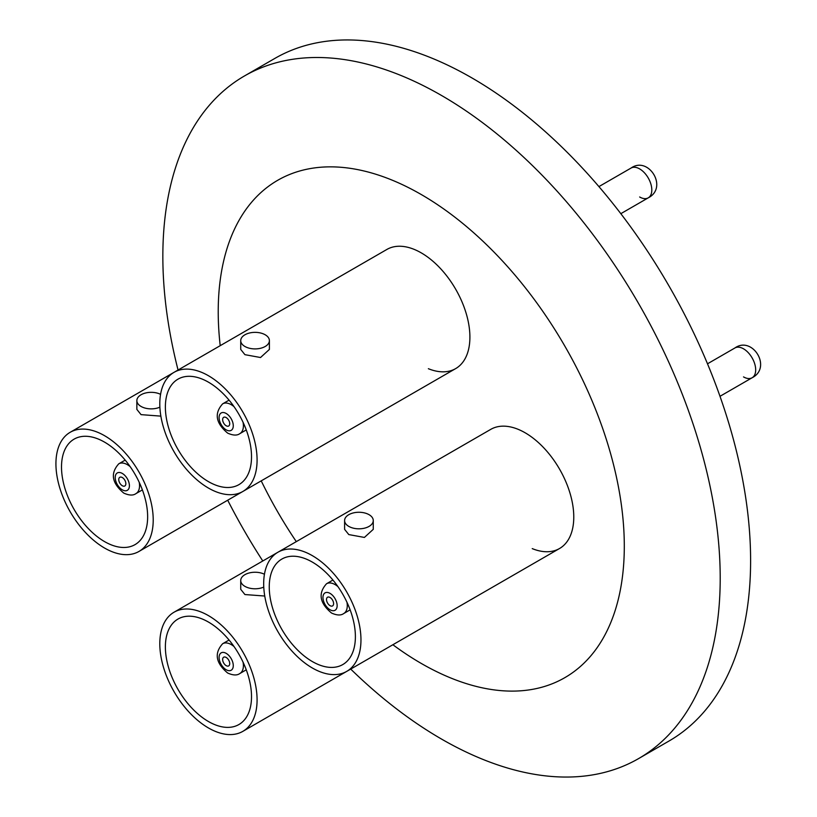 <?xml version="1.0" encoding="UTF-8"?>
<svg xmlns="http://www.w3.org/2000/svg" width="817" height="817" viewBox="0 0 817 817"><rect width="100%" height="100%" fill="white"/><g stroke="black" fill="none" stroke-linecap="round" stroke-linejoin="round"><path stroke-width="1.23" d="M277.923 552.241A68.791 39.716 -120 0 0 267.384 607.358A68.791 39.716 -120 0 0 312.319 667.979A68.791 39.716 -120 0 0 346.714 671.39A68.791 39.716 -120 0 0 357.264 616.263A68.791 39.716 -120 0 0 312.319 555.642A68.791 39.716 -120 0 0 277.923 552.241L490.741 429.374A68.791 39.716 60 0 1 525.127 432.775A68.791 39.716 60 0 1 570.072 493.397A68.791 39.716 60 0 1 559.522 548.524A68.791 39.716 60 0 1 532.235 548.615M174.052 372.327A68.791 39.716 -120 0 0 163.502 427.454A68.791 39.716 -120 0 0 208.447 488.066A68.791 39.716 -120 0 0 242.843 491.477A68.791 39.716 -120 0 0 253.382 436.349A68.791 39.716 -120 0 0 208.447 375.728A68.791 39.716 -120 0 0 174.052 372.327L386.86 249.461A68.791 39.716 60 0 1 421.255 252.872A68.791 39.716 60 0 1 466.201 313.483A68.791 39.716 60 0 1 455.651 368.61A68.791 39.716 60 0 1 428.363 368.702M220.212 345.673A287.145 165.78 60 0 1 421.255 194.528A287.145 165.78 60 0 1 624.3 546.205A287.145 165.78 60 0 1 421.255 663.435A287.145 165.78 60 0 1 392.875 644.746M178.055 370.019A394.121 227.545 60 0 1 244.467 75.961A394.121 227.545 60 0 1 441.527 95.477A394.121 227.545 60 0 1 698.995 442.783A394.121 227.545 60 0 1 638.588 758.595A394.121 227.545 60 0 1 441.527 739.068A394.121 227.545 60 0 1 350.718 669.082M244.467 75.961L274.869 58.405A394.121 227.545 60 0 1 471.93 77.932A394.121 227.545 60 0 1 729.397 425.228A394.121 227.545 60 0 1 668.99 741.039L638.588 758.595M262.788 560.983A394.121 227.545 60 0 1 227.708 500.218M296.305 541.63A287.145 165.78 60 0 1 261.226 480.866M226.176 417.569A5.014 2.9 -120 0 0 223.674 417.313A5.014 2.9 -120 0 0 222.908 421.337A5.014 2.9 -120 0 0 226.176 425.759A5.014 2.9 -120 0 0 228.689 426.004A5.014 2.9 -120 0 0 229.454 421.991A5.014 2.9 -120 0 0 226.176 417.569M208.447 382.172A60.907 35.162 -120 0 0 177.994 379.149A60.907 35.162 -120 0 0 168.659 427.955A60.907 35.162 -120 0 0 208.447 481.632A60.907 35.162 -120 0 0 238.901 484.655A60.907 35.162 -120 0 0 248.235 435.839A60.907 35.162 -120 0 0 208.447 382.172M265.198 334.776A14.328 8.272 180 0 1 269.396 340.628A14.328 8.272 180 0 1 260.552 348.277A14.328 8.272 180 0 1 244.926 346.479A14.328 8.272 180 0 1 240.729 340.628A14.328 8.272 180 0 1 249.583 332.989A14.328 8.272 180 0 1 265.198 334.776M240.729 340.628L240.729 349.431L244.926 354.67L260.531 357.519L269.396 349.431L269.396 340.628M639.65 196.989A17.198 9.927 -120 0 0 648.249 197.847A17.198 9.927 -120 0 0 650.883 184.06A17.198 9.927 -120 0 0 639.65 168.905A17.198 9.927 -120 0 0 631.051 168.057C648.494 155.598 668.48 187.593 648.249 197.847A17.198 9.927 -120 0 0 650.883 184.06A17.198 9.927 -120 0 0 639.65 168.905A17.198 9.927 -120 0 0 631.051 168.057L598.922 186.603M122.305 477.537A5.014 2.9 -120 0 0 119.803 477.291A5.014 2.9 -120 0 0 119.027 481.315A5.014 2.9 -120 0 0 122.305 485.727A5.014 2.9 -120 0 0 124.817 485.982A5.014 2.9 -120 0 0 125.583 481.959A5.014 2.9 -120 0 0 122.305 477.537M104.576 442.14A60.907 35.162 -120 0 0 74.122 439.127A60.907 35.162 -120 0 0 64.788 487.933A60.907 35.162 -120 0 0 104.576 541.61A60.907 35.162 -120 0 0 135.03 544.622A60.907 35.162 -120 0 0 144.364 495.817A60.907 35.162 -120 0 0 104.576 442.14M159.887 407.172A14.328 8.272 180 0 1 141.055 406.447A14.328 8.272 180 0 1 136.858 400.596A14.328 8.272 180 0 1 145.232 393.079A14.328 8.272 180 0 1 160.571 394.345M136.858 400.596L136.858 409.409L141.055 414.638L160.867 416.129M104.576 548.044A68.791 39.716 -120 0 0 138.972 551.444A68.791 39.716 -120 0 0 149.511 496.327A68.791 39.716 -120 0 0 104.576 435.706A68.791 39.716 -120 0 0 70.18 432.295A68.791 39.716 -120 0 0 59.631 487.422A68.791 39.716 -120 0 0 104.576 548.044M226.176 657.45A5.014 2.9 -120 0 0 223.674 657.205A5.014 2.9 -120 0 0 222.908 661.219A5.014 2.9 -120 0 0 226.176 665.641A5.014 2.9 -120 0 0 228.689 665.896A5.014 2.9 -120 0 0 229.454 661.872A5.014 2.9 -120 0 0 226.176 657.45M208.447 622.054A60.907 35.162 -120 0 0 177.994 619.041A60.907 35.162 -120 0 0 168.659 667.846A60.907 35.162 -120 0 0 208.447 721.523A60.907 35.162 -120 0 0 238.901 724.536A60.907 35.162 -120 0 0 248.235 675.73A60.907 35.162 -120 0 0 208.447 622.054M263.758 587.086A14.328 8.272 180 0 1 244.926 586.361A14.328 8.272 180 0 1 240.729 580.509A14.328 8.272 180 0 1 249.103 572.993A14.328 8.272 180 0 1 264.442 574.259M240.729 580.509L240.729 589.323L244.926 594.551L264.739 596.032M208.447 727.957A68.791 39.716 -120 0 0 242.843 731.358A68.791 39.716 -120 0 0 253.382 676.241A68.791 39.716 -120 0 0 208.447 615.62A68.791 39.716 -120 0 0 174.052 612.209A68.791 39.716 -120 0 0 163.502 667.336A68.791 39.716 -120 0 0 208.447 727.957M330.058 597.482A5.014 2.9 -120 0 0 327.546 597.227A5.014 2.9 -120 0 0 326.78 601.251A5.014 2.9 -120 0 0 330.058 605.673A5.014 2.9 -120 0 0 332.56 605.918A5.014 2.9 -120 0 0 333.326 601.904A5.014 2.9 -120 0 0 330.058 597.482M312.319 562.086A60.907 35.162 -120 0 0 281.865 559.063A60.907 35.162 -120 0 0 272.531 607.868A60.907 35.162 -120 0 0 312.319 661.545A60.907 35.162 -120 0 0 342.772 664.568A60.907 35.162 -120 0 0 352.107 615.752A60.907 35.162 -120 0 0 312.319 562.086M369.07 514.69A14.328 8.272 180 0 1 373.267 520.541A14.328 8.272 180 0 1 364.423 528.191A14.328 8.272 180 0 1 348.798 526.393A14.328 8.272 180 0 1 344.6 520.541A14.328 8.272 180 0 1 353.455 512.892A14.328 8.272 180 0 1 369.07 514.69M344.6 520.541L344.6 529.345L348.798 534.584L364.402 537.433L373.267 529.345L373.267 520.541M743.521 376.903A17.198 9.927 -120 0 0 752.12 377.76A17.198 9.927 -120 0 0 754.755 363.974A17.198 9.927 -120 0 0 743.521 348.818A17.198 9.927 -120 0 0 734.922 347.971C752.365 335.511 772.351 367.507 752.12 377.76A17.198 9.927 -120 0 0 754.755 363.974A17.198 9.927 -120 0 0 743.521 348.818A17.198 9.927 -120 0 0 734.922 347.971L707.502 363.8M229.066 400.136L222.653 403.843A17.198 9.927 60 0 1 231.252 404.691A17.198 9.927 60 0 1 234.05 406.692M243.078 422.338A17.198 9.927 60 0 1 239.851 433.633C237.063 435.696 233.008 435.522 227.667 433.133C215.729 423.145 214.064 413.382 222.653 403.843M226.176 429.854A10.029 5.79 -120 0 0 233.274 425.759A10.029 5.79 -120 0 0 226.176 413.473A10.029 5.79 -120 0 0 219.089 417.569A10.029 5.79 -120 0 0 226.176 429.854M125.195 460.114L118.771 463.811A17.198 9.927 60 0 1 127.37 464.669A17.198 9.927 60 0 1 130.169 466.66M139.207 482.306A17.198 9.927 60 0 1 135.969 493.601C133.191 495.664 129.127 495.5 123.796 493.111C111.858 483.113 110.183 473.349 118.771 463.811M122.305 489.822A10.029 5.79 -120 0 0 129.403 485.727A10.029 5.79 -120 0 0 122.305 473.441A10.029 5.79 -120 0 0 115.217 477.537A10.029 5.79 -120 0 0 122.305 489.822M229.066 640.028L222.653 643.725A17.198 9.927 60 0 1 231.252 644.582A17.198 9.927 60 0 1 234.05 646.574M243.078 662.219A17.198 9.927 60 0 1 239.851 673.514C237.063 675.577 233.008 675.414 227.667 673.024C215.729 663.026 214.064 653.263 222.653 643.725M226.176 669.736A10.029 5.79 -120 0 0 233.274 665.641A10.029 5.79 -120 0 0 226.176 653.355A10.029 5.79 -120 0 0 219.089 657.45A10.029 5.79 -120 0 0 226.176 669.736M332.938 580.05L326.524 583.757A17.198 9.927 60 0 1 335.123 584.604A17.198 9.927 60 0 1 337.921 586.596M346.959 602.252A17.198 9.927 60 0 1 343.722 613.547C340.934 615.599 336.88 615.436 331.539 613.046C319.6 603.058 317.936 593.295 326.524 583.757M330.058 609.768A10.029 5.79 -120 0 0 337.145 605.673A10.029 5.79 -120 0 0 330.058 593.387A10.029 5.79 -120 0 0 322.96 597.482A10.029 5.79 -120 0 0 330.058 609.768M246.264 429.926L239.851 433.633M631.051 168.057C648.494 155.598 668.48 187.593 648.249 197.847L620.828 213.676M455.651 368.61L242.843 491.477M142.393 489.904L135.969 493.601M351.78 428.578L138.972 551.444M173.827 372.46L70.18 432.295M246.264 669.817L239.851 673.514M455.651 608.491L242.843 731.358M277.698 552.374L174.052 612.209M350.136 609.839L343.722 613.547M734.922 347.971C752.365 335.511 772.351 367.507 752.12 377.76L719.991 396.306M559.522 548.524L346.714 671.39"/></g></svg>
